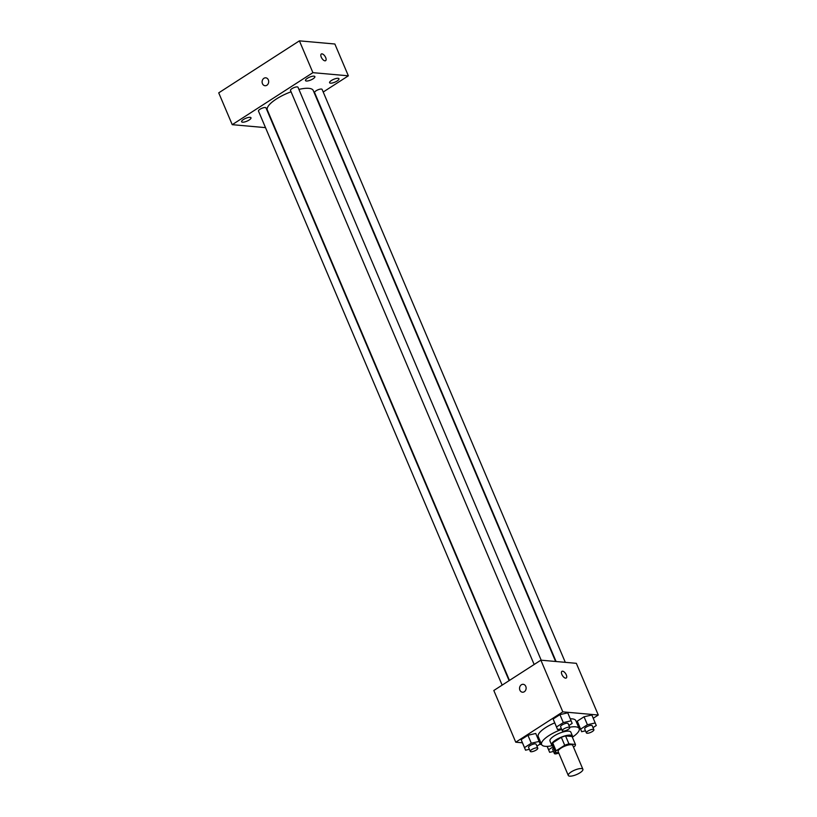 <?xml version="1.0" encoding="UTF-8"?>
<svg xmlns="http://www.w3.org/2000/svg" width="817" height="817" viewBox="0 0 817 817"><rect width="100%" height="100%" fill="white"/><g stroke="black" fill="none" stroke-linecap="round" stroke-linejoin="round"><path stroke-width="1.23" d="M569.704 776.15A7.935 2.41 -23 0 1 568.285 775.456A7.935 2.41 -23 0 1 574.647 770.135A7.935 2.41 -23 0 1 582.889 769.257A7.935 2.41 -23 0 1 578.365 773.709A7.935 2.41 -23 0 1 569.704 776.15M568.285 775.456L558.154 751.599A7.935 2.41 -23 0 1 564.516 746.278A7.935 2.41 -23 0 1 572.768 745.4L582.889 769.257M573.463 747.055L574.841 746.166A10.774 3.268 -23 0 0 575.434 744.45L568.938 743.868A10.774 3.268 -23 0 0 564.71 745.267L556.081 750.823A10.774 3.268 -23 0 0 555.489 752.539L558.675 752.825M564.71 745.267L561.33 737.312L552.711 742.867L556.081 750.823M552.711 742.867A10.774 3.268 -23 0 0 552.108 744.583L555.489 752.539M561.33 737.312A10.774 3.268 -23 0 1 565.558 735.923L568.938 743.868M575.434 744.45L572.053 736.495L565.558 735.923M572.411 737.332A11.336 3.442 157 0 0 572.523 736.117A11.336 3.442 157 0 0 555.754 739.977A11.336 3.442 157 0 0 551.649 744.971A11.336 3.442 157 0 0 552.598 745.747M551.649 744.971L549.964 740.999A11.336 3.442 -23 0 1 554.069 736.005A11.336 3.442 -23 0 1 570.828 732.134L572.523 736.117M552.374 745.655A20.405 6.199 -23 0 1 545.266 746.319A20.405 6.199 -23 0 1 541.61 744.542A20.405 6.199 -23 0 1 561.708 729.407M569.653 727.232A20.405 6.199 -23 0 1 579.182 728.59A20.405 6.199 -23 0 1 572.503 737.108M541.61 744.542L538.24 736.587A20.405 6.199 -23 0 1 554.712 722.861M570.297 718.817A20.405 6.199 -23 0 1 575.801 720.635L579.182 728.59M568.908 725.486L572.176 723.382L567.764 712.843L559.931 714.64L553.14 719.021L557.551 729.561L561.391 728.672M593.019 727.63L596.277 725.527L591.865 714.987L584.043 716.785L577.241 721.166L581.653 731.705L585.503 730.817M593.254 718.255L598.279 715.018L562.821 711.862L515.762 742.204L522.41 742.796M539.669 744.328L541.6 744.501M578.763 727.6L579.672 727.018M536.902 746.115L540.17 744.011L535.758 733.472L527.925 735.269L521.134 739.651L525.545 750.19L529.396 749.301M598.279 715.018L576.332 663.322L540.874 660.167L493.815 690.498L515.762 742.204M540.874 660.167L562.821 711.862M519.888 690.151A3.973 3.288 95.1 0 1 520.133 686.106A3.973 3.288 95.1 0 1 523.186 684.309A3.973 3.288 95.1 0 1 526.107 688.547A3.973 3.288 95.1 0 1 522.482 692.213A3.973 3.288 95.1 0 1 519.888 690.151M565.568 678.151A3.973 1.869 -122.8 0 1 562.167 675.077A3.973 1.869 -122.8 0 1 561.943 671.329A3.973 1.869 -122.8 0 1 565.66 673.657A3.973 1.869 -122.8 0 1 566.242 677.998A3.973 1.869 -122.8 0 1 565.568 678.151M561.943 671.329A3.973 1.869 -122.8 0 1 565.66 673.657A3.973 1.869 -122.8 0 1 566.242 678.008M522.482 692.213A3.973 3.288 95.1 0 1 519.898 690.151A3.973 3.288 95.1 0 1 520.133 686.106A3.973 3.288 95.1 0 1 523.186 684.309M509.461 680.408L267.333 109.989A24.939 7.578 -23 0 1 291.056 91.8M298.91 89.41A24.939 7.578 -23 0 1 313.248 90.503L555.611 661.474M534.155 664.497L290.484 90.452A4.085 1.236 -23 0 1 293.763 87.715A4.085 1.236 -23 0 1 298.001 87.266L541.191 660.187M502.149 685.126L258.478 111.081A4.085 1.236 -23 0 1 261.757 108.344A4.085 1.236 -23 0 1 265.995 107.895L509.114 680.643M556.081 661.515L314.596 92.597A4.085 1.236 -23 0 1 317.864 89.86A4.085 1.236 -23 0 1 322.102 89.41L565.303 662.342M323.215 92.025L348.359 75.818L312.911 72.662L232.232 124.674L265.505 127.636M306.395 81.026A5.096 1.552 157 0 0 311.961 79.453A5.096 1.552 157 0 0 314.872 76.594A5.096 1.552 157 0 0 309.572 77.166A5.096 1.552 157 0 0 305.487 80.577A5.096 1.552 157 0 0 306.395 81.026M242.526 122.193A5.096 1.552 157 0 0 248.092 120.63A5.096 1.552 157 0 0 250.993 117.771A5.096 1.552 157 0 0 245.703 118.332A5.096 1.552 157 0 0 241.618 121.753A5.096 1.552 157 0 0 242.526 122.193M330.507 83.171A5.096 1.552 157 0 0 336.073 81.598A5.096 1.552 157 0 0 338.973 78.738A5.096 1.552 157 0 0 333.683 79.31A5.096 1.552 157 0 0 329.588 82.721A5.096 1.552 157 0 0 330.507 83.171M348.359 75.818L334.858 44.006L299.4 40.85L312.911 72.662M324.941 60.826A3.973 1.869 -122.8 0 1 321.541 57.752A3.973 1.869 -122.8 0 1 321.306 54.004A3.973 1.869 -122.8 0 1 325.033 56.332A3.973 1.869 -122.8 0 1 325.605 60.672A3.973 1.869 -122.8 0 1 324.941 60.826M299.4 40.85L218.721 92.852L232.232 124.674M265.045 85.724A3.973 3.288 95.1 0 1 262.155 82.599A3.973 3.288 95.1 0 1 263.922 78.289A3.973 3.288 95.1 0 1 265.75 77.819A3.973 3.288 95.1 0 1 268.67 82.057A3.973 3.288 95.1 0 1 265.045 85.724A3.973 3.288 95.1 0 1 262.155 82.599A3.973 3.288 95.1 0 1 263.922 78.289A3.973 3.288 95.1 0 1 265.75 77.819M321.306 54.004A3.973 1.869 -122.8 0 1 325.033 56.332A3.973 1.869 -122.8 0 1 325.605 60.683M553.078 746.871L548.615 749.751L549.657 752.334L553.497 751.446M558.757 753.008A4.085 1.236 -23 0 1 555.111 753.877A4.085 1.236 -23 0 1 554.375 753.519L552.69 749.546A4.085 1.236 -23 0 1 553.62 748.137M547.176 746.36L548.615 749.751M547.124 746.36L549.657 752.334M554.375 753.519A4.085 1.236 -23 0 1 555.305 752.11M595.246 722.943L587.413 724.74L580.621 729.121L581.653 731.705M586.381 732.89L584.696 728.917A4.085 1.236 -23 0 1 587.964 726.18A4.085 1.236 -23 0 1 592.202 725.731L593.898 729.704A4.085 1.236 -23 0 1 591.569 731.991A4.085 1.236 -23 0 1 587.117 733.247A4.085 1.236 -23 0 1 586.381 732.89A4.085 1.236 -23 0 1 589.649 730.163A4.085 1.236 -23 0 1 593.898 729.704M591.865 714.987L584.043 716.785L587.413 724.74M584.043 716.785L577.241 721.166L580.621 729.121M577.241 721.166L578.283 723.75M539.128 741.428L531.305 743.225L524.514 747.606L525.545 750.19M530.274 751.374L528.579 747.402A4.085 1.236 -23 0 1 531.857 744.665A4.085 1.236 -23 0 1 536.095 744.216L537.78 748.188A4.085 1.236 -23 0 1 535.462 750.476A4.085 1.236 -23 0 1 530.999 751.732A4.085 1.236 -23 0 1 530.274 751.374A4.085 1.236 -23 0 1 533.542 748.648A4.085 1.236 -23 0 1 537.78 748.188M535.758 733.472L527.925 735.269L531.305 743.225M527.925 735.269L521.134 739.651L524.514 747.606M521.134 739.651L522.175 742.234M571.134 720.798L563.311 722.596L556.52 726.977L557.551 729.561M562.27 730.745L560.585 726.773A4.085 1.236 -23 0 1 563.863 724.036A4.085 1.236 -23 0 1 568.101 723.586L569.786 727.559A4.085 1.236 -23 0 1 567.458 729.847A4.085 1.236 -23 0 1 563.005 731.103A4.085 1.236 -23 0 1 562.27 730.745A4.085 1.236 -23 0 1 565.548 728.018A4.085 1.236 -23 0 1 569.786 727.559M567.764 712.843L559.931 714.64L563.311 722.596M559.931 714.64L553.14 719.021L556.52 726.977M553.14 719.021L554.171 721.605"/></g></svg>
